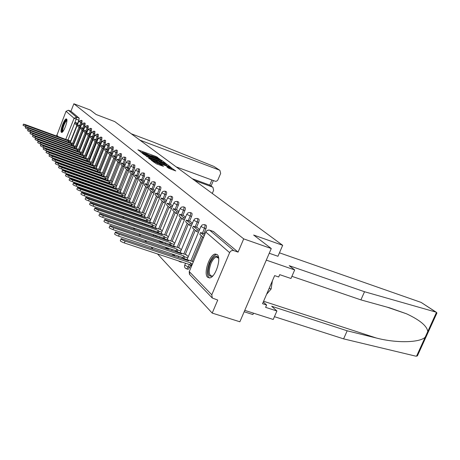 <?xml version="1.0" encoding="UTF-8"?>
<svg xmlns="http://www.w3.org/2000/svg" width="460" height="460" viewBox="0 0 460 460"><rect width="100%" height="100%" fill="white"/><g stroke="black" fill="none" stroke-linecap="round" stroke-linejoin="round"><path stroke-width="0.69" d="M160.304 159.528L156.262 156.601L137.902 149.816L141.858 152.668L142.358 152.812L141.939 152.254L145.694 153.473L151.121 156.112L151.61 156.256L151.167 155.687L154.865 156.889L160.304 159.528M187.674 269.18L188.151 269.336L189.733 267.404L188.295 266.932L186.714 268.864L186.294 268.755M180.791 262.108L181.723 261.976M174.196 255.329L175.225 255.047M66.585 119.037L66.343 118.927C64.4 118.387 59.673 131.083 61.358 132.296L61.629 132.422C63.578 132.951 68.327 120.117 66.585 119.037M217.2 254.575L215.199 254.029C209.472 254.558 203.228 273.683 207.621 277.294L209.863 277.897C215.642 277.11 221.708 257.778 217.2 254.575M168.498 168.182L175.766 170.942L170.447 167.262L151.317 160.241L156.417 163.846L163.484 166.33L161.834 165.065L153.72 161.402L167.779 166.451L171.413 168.331L166.819 166.836L168.498 168.182M73.876 103.776L90.304 110.043L96.117 114.5L114.689 121.566L282.676 245.318L253.632 235.037L271.268 248.538L243.702 238.872L73.876 103.776L70.938 111.222L68.362 110.251L76.509 117.162L76.188 119.232L67.994 139.978M164.841 163.047L165.519 163.179L161.811 160.396L160.511 159.798L141.921 152.939L146.728 156.325L164.841 163.047M166.715 164.082L170.562 167.032L151.495 160.023L148.591 158.125L156.751 161.092L157.452 161.224L156.406 160.425L146.452 156.475L165.399 163.467L166.715 164.082L166.278 165.146L167.21 165.847M271.268 248.538L239.873 321.776L212.204 313.093L157.515 253.954M73.157 162.725L73.439 163.036M76.544 166.393L76.877 166.75M80.046 170.177L80.431 170.597M83.668 174.093L84.105 174.57M87.412 178.141L87.906 178.681M91.281 182.327L91.845 182.936M95.295 186.668L95.921 187.346M99.452 191.159L100.148 191.918M103.759 195.822L104.535 196.656M108.226 200.652L109.083 201.578M112.867 205.672L113.81 206.689M117.691 210.887L118.726 212.008M122.699 216.303L123.838 217.534M127.914 221.944L129.162 223.29M133.348 227.821L134.705 229.287M139.006 233.939L140.49 235.543M144.911 240.321L146.527 242.069M151.076 246.986L152.835 248.889M244.162 311.759L252.902 314.548L253.494 313.162M243.702 238.872L238.079 252.114L233.726 250.619C231.938 250.211 230.575 250.89 229.632 252.643L211.79 294.803L212.302 298.022L217.735 300.064L212.204 313.093M70.938 111.222L79.183 118.168L78.867 120.238L77.648 123.32M76.906 125.206L70.673 140.955M56.597 136.051L66.027 111.303L68.362 110.251M80.207 127.972L79.471 127.696L79.931 126.534L78.212 125.022L80.96 126.063M87.262 131.566L84.364 130.427L86.963 132.319M89.769 136.413L88.97 136.114L89.453 134.901L87.578 133.25L90.557 134.435M89.855 159.453L89.522 159.401M100.228 145.636L99.348 145.308L99.854 144.043L97.802 142.238L101.045 143.589M93.328 162.88L92.949 162.782M103.931 148.902L103.023 148.568L103.534 147.28L101.418 145.417L104.759 146.832M96.916 166.416L96.479 166.267M108.169 149.805L108.594 150.178M100.613 170.068L100.119 169.867M111.699 155.756L110.733 155.399L111.262 154.071L109.008 152.087L112.556 153.634M104.431 173.834L103.879 173.581M115.776 159.35L114.776 158.982L115.316 157.636L112.987 155.589L116.644 157.199M108.382 177.727L107.761 177.41M120.871 160.891L120.244 160.35M112.459 181.752L111.768 181.372M124.355 166.911L123.28 166.52L123.843 165.129L121.354 162.938L125.246 164.703M116.673 185.909L115.909 185.46M128.863 170.884L127.753 170.482L128.323 169.067L125.747 166.802L129.772 168.653M121.037 190.216L120.192 189.692M134.452 172.742L133.584 171.994M125.551 194.672L124.626 194.074M138.351 176.14L139.311 176.973M130.232 199.289L129.22 198.605M144.342 181.367L143.284 180.446L139.892 179.233L142.755 181.752L144.003 182.2M135.085 204.073L133.975 203.303M148.597 188.272L147.303 187.812L147.924 186.294L144.952 183.678L148.419 184.926L149.558 185.92M140.116 209.035L138.903 208.173M153.709 189.543L154.98 190.653M145.337 214.187L144.014 213.227M159.223 194.35L160.609 195.563M150.759 219.541L149.322 218.465M164.945 199.347L166.462 200.669M156.4 225.101L154.836 223.916M172.552 205.982L170.896 204.55M162.265 230.891L160.569 229.574M178.894 211.514L177.094 209.944L173.339 208.627L176.951 211.801L178.543 212.365M168.377 236.917L166.531 235.468M183.54 215.573L185.501 217.281M174.737 243.196L172.742 241.603M190.262 221.438L192.389 223.295M181.378 249.74L179.21 247.992M197.271 227.556L199.588 229.574M188.301 256.577L185.961 254.656M193.395 261.596L193.005 261.613M204.711 224.698L205.741 225.055C206.62 225.308 206.684 226.533 205.925 228.729L203.849 233.697M202.555 236.779L192.257 261.366M190.601 265.328L189.733 267.404M197.403 218.523L198.444 218.885C199.278 219.138 199.324 220.334 198.588 222.462L196.558 227.315M195.299 230.345L185.248 254.42M183.626 258.307L183.321 259.043M190.405 212.606L191.452 212.974C192.24 213.233 192.274 214.394 191.555 216.459L189.577 221.208M188.341 224.181L178.532 247.762M176.945 251.58L176.697 252.178M183.695 206.937L184.748 207.31C185.495 207.564 185.518 208.696 184.816 210.703L182.884 215.355M181.677 218.27L172.092 241.379M170.533 245.128L170.338 245.6M177.261 201.497L178.313 201.871C179.02 202.124 179.032 203.228 178.348 205.183L176.462 209.731M175.277 212.6L165.905 235.255M164.398 238.907L164.237 239.292M171.074 196.27L172.132 196.65C172.799 196.903 172.805 197.978 172.138 199.876L170.298 204.338M169.13 207.155L159.971 229.373M158.51 232.909L158.378 233.237M165.134 191.251L166.186 191.624C166.825 191.877 166.819 192.93 166.163 194.781L164.369 199.151M163.225 201.923L154.261 223.715M159.419 186.421L160.471 186.794C161.075 187.047 161.058 188.077 160.425 189.876L158.665 194.16M157.544 196.886L148.77 218.276M153.916 181.769L154.962 182.148C155.543 182.396 155.52 183.396 154.893 185.156L153.174 189.359M152.076 192.044L143.48 213.037M148.614 177.29L149.661 177.669L149.569 180.613L147.89 184.736M146.809 187.375L138.391 207.995M143.508 172.971L144.543 173.351L144.44 176.232L142.79 180.274M141.732 182.873L133.48 203.13M138.581 168.808L139.61 169.182L139.489 172L137.873 175.979M136.833 178.532L128.743 198.438M133.826 164.789L134.849 165.163L134.711 167.923L133.124 171.827M132.106 174.34L124.165 193.913M129.231 160.908L130.243 161.282L130.094 163.984L128.541 167.82M127.541 170.298L119.749 189.537M124.792 157.159L125.798 157.527L125.637 160.172L124.114 163.944M123.125 166.388L115.483 185.311M120.497 153.531L121.498 153.899L121.325 156.492L119.83 160.201M118.858 162.604L111.354 181.223M116.345 150.017L117.334 150.386L117.156 152.933L115.684 156.578M114.73 158.947L107.358 177.267M105.518 181.832L104.299 181.717M112.326 146.625L113.309 146.987L113.114 149.483L111.676 153.071M109.008 152.087L108.479 153.404L110.733 155.399L103.488 173.437M101.706 177.876L100.521 177.732M108.433 143.33L109.405 143.692L109.204 146.142L107.789 149.672M106.875 151.949L99.745 169.734M98.014 174.041L96.859 173.874M104.656 140.145L105.622 140.501L105.415 142.91L104.023 146.378M103.132 148.609L96.117 166.14M100.999 137.057L101.959 137.408L101.74 139.771L100.378 143.192M99.504 145.366L92.598 162.656M97.451 134.055L98.4 134.412L98.181 136.729L96.836 140.093M95.985 142.226L89.182 159.275M94.012 131.146L94.95 131.497L94.72 133.779L93.403 137.091M92.569 139.179L85.87 155.998M90.672 128.323L91.597 128.673L91.367 130.91L90.068 134.176M89.257 136.218L82.65 152.812M87.423 125.58L88.343 125.925L88.107 128.127L86.831 131.347M86.031 133.348L79.528 149.718M84.272 122.918L85.18 123.257L84.939 125.425L83.68 128.599M82.903 130.554L76.492 146.717M81.201 120.324L82.104 120.664L81.863 122.797L80.621 125.925M79.862 127.84L73.543 143.796M282.676 245.318L277.949 256.295M77.941 123.429L75.262 122.429L77.648 124.165M167.865 248.825L168.975 248.394M161.793 242.587L162.961 242.017M156.423 236.641L157.165 235.894M151.006 230.724L151.587 230.011M145.739 225.026L146.217 224.359M140.633 219.535L141.036 218.914M135.7 214.245L136.039 213.676M130.927 209.15L131.221 208.627M126.316 204.24L126.569 203.763M121.854 199.496L122.072 199.065M117.541 194.925L117.725 194.534M113.361 190.509L113.522 190.158M109.319 186.237L109.457 185.926M238.079 252.114L213.411 231.495M151.093 155.865L149.828 155.394M141.864 152.433L140.576 151.955M162.219 162.075L161.023 161.242M160.77 160.137L143.646 153.726L148.241 156.038L159.039 160.045L161.247 160.695L160.77 160.137M164.421 163.933L166.278 164.473L162.714 162.644L157.809 160.879L160.201 162.368L164.421 163.933L164.105 164.697M157.791 160.925L157.377 162.018L157.814 160.948M157.843 162.374L157.377 162.018M172.373 169.746L171.189 168.872M67.338 139.978L25.214 124.568L23.483 124.114L25.881 125.35L25.432 126.511L23.034 125.275L23.46 124.183M68.672 142.266L69.029 141.369L68.638 140.978L68.195 142.094M26.588 126.931L25.432 126.511M77.199 125.315L74.813 123.567L75.262 122.429M76.481 125.045L76.935 123.901M68.638 140.978L25.881 125.35M69.029 141.369L70.616 141.95M67.419 139.765L70.966 141.065M176.203 166.882L215.573 181.349L216.683 181.09L217.793 180.13L220.668 173.408L219.88 170.344L214.222 166.635M213.658 166.324L153.629 142.232L131.244 133.768M212.29 193.47L213.624 190.279L212.911 187.295L209.766 185.138L212.911 187.295M194.643 180.469L212.342 186.99M139.857 140.11L219.397 170.091M192.177 178.652L209.766 185.138L211.853 180.124M436.08 314.858L436.942 312.972L435.867 312.081L364.527 291.732L289.214 265.684L294.688 269.922L290.979 278.49L279.703 274.654L278.697 276.989L274.637 275.615L262.539 303.703L266.604 305.02L265.604 307.337L276.903 310.994L271.676 306.256L347.179 330.803L343.597 338.865L415.805 356.166L417.398 355.891L418.629 353.194M347.179 330.803L376.28 337.997C396.393 343.338 419.888 342.717 425.207 337.163L427.754 331.568C427.104 326.065 420.032 320.143 406.548 313.806L389.787 307.889L360.904 299.885L291.916 276.328M276.903 310.994L273.228 319.464L244.76 310.373L266.3 260.136L294.688 269.922M343.597 338.865L274.436 316.675M279.45 252.816L421.13 302.416L436.339 312.288M364.527 291.732L360.904 299.885M269.244 253.264L277.961 256.272M266.604 305.02L263.281 301.984M62.669 131.761C61.749 131.255 62.019 128.944 63.491 124.832C64.929 121.428 66.067 119.882 66.913 120.186M66.907 120.675C66.079 120.917 65.107 122.383 63.997 125.068C62.796 128.34 62.456 130.445 62.98 131.387M66.746 119.261C65.722 119.801 64.578 121.607 63.325 124.677C61.933 128.421 61.473 130.979 61.945 132.353M218.672 258.313L216.418 257.008C214.452 257.56 212.629 259.722 210.956 263.494C208.317 271.331 208.719 275.54 212.158 276.115L212.865 275.851C207.845 277.466 206.896 273.188 210.013 263.022C213.653 255.835 216.539 254.259 218.667 258.301M216.286 254.483C213.842 255.162 211.577 257.847 209.501 262.539C206.695 270.198 206.62 275.344 209.265 277.978M266.587 294.302L271.112 288.995L272.383 280.847M269.157 288.345L271.112 288.995M70.167 142.813L27.502 127.236L25.754 126.782L28.186 128.041L27.726 129.22L25.3 127.955L25.726 126.851M71.541 145.17L71.904 144.244L71.507 143.842L71.047 144.992M29.325 129.8L27.726 129.22M79.931 126.534L80.667 126.81M79.471 127.696L77.757 126.178L78.212 125.022M71.507 143.842L28.186 128.041M71.904 144.244L73.525 144.837M70.254 142.594L73.887 143.922M73.077 145.728L29.854 129.984L28.089 129.524L30.561 130.807L30.096 132.003L27.623 130.715L28.06 129.599M74.491 148.155L74.865 147.2L74.451 146.786L73.991 147.959L30.096 132.003M83.3 130.703L82.547 130.421L83.013 129.243L81.248 127.69L83.996 128.714M83.013 129.243L83.772 129.524M82.547 130.421L80.782 128.857L81.248 127.69M74.451 146.786L30.561 130.807M74.865 147.2L76.521 147.804M73.169 145.504L76.895 146.861M76.073 148.73L32.275 132.808L30.492 132.348L32.999 133.659L32.528 134.866L30.021 133.555L30.463 132.428M77.521 151.225L77.912 150.242L77.487 149.816L77.015 151.006L32.528 134.866M86.491 133.515L83.892 131.618L84.364 130.427M85.709 133.227L86.187 132.031M77.487 149.816L32.999 133.659M77.912 150.242L79.597 150.857M76.165 148.499L79.982 149.885M79.154 151.817L34.77 135.717L32.971 135.257L35.518 136.591L35.035 137.822L32.493 136.482L32.936 135.338M80.644 154.387L81.052 153.375L80.609 152.939L80.132 154.146L35.035 137.822M89.453 134.901L90.252 135.2M88.97 136.114L87.101 134.458L87.578 133.25M80.609 152.939L35.518 136.591M81.052 153.375L82.771 154.002M79.246 151.576L83.168 153.002M82.328 154.997L37.335 138.713L35.523 138.253L38.111 139.616L37.622 140.863L35.035 139.495L35.489 138.339M83.864 157.648L84.278 156.601L83.829 156.153L83.34 157.372L37.622 140.863M93.15 139.391L92.322 139.087L92.816 137.856L90.884 136.16L93.748 137.218M92.816 137.856L93.639 138.161M92.322 139.087L90.396 137.379L90.884 136.16M83.829 156.153L38.111 139.616M84.278 156.601L86.037 157.239M82.426 154.75L86.451 156.204M85.594 158.274L39.986 141.806L38.151 141.341L40.779 142.732L40.285 144.003L37.657 142.606L38.117 141.433M87.176 161.006L87.607 159.925L87.141 159.459L86.647 160.701L40.285 144.003M96.634 142.468L95.784 142.151L96.278 140.904L94.288 139.15L97.192 140.225M96.278 140.904L97.135 141.214M95.784 142.151L93.794 140.392L94.288 139.15M87.141 159.459L40.779 142.732M87.607 159.925L89.407 160.574M85.698 158.016L89.832 159.511M88.964 161.65L42.717 144.992L40.865 144.526L43.539 145.946L43.033 147.234L40.359 145.809L40.825 144.624M90.591 164.467L91.04 163.352L90.557 162.874L90.056 164.134L43.033 147.234M99.854 144.043L100.734 144.365M99.348 145.308L97.301 143.497L97.802 142.238M90.557 162.874L43.539 145.946M91.04 163.352L92.88 164.013M98.313 138.259L89.079 161.385L93.317 162.915M101.93 141.369L92.431 165.129L92.546 164.852L93.035 165.341L45.534 148.275L43.665 147.809L46.379 149.264L45.868 150.575L43.154 149.115L43.619 147.919M94.116 168.038L94.576 166.882L94.081 166.393L93.57 167.67L45.868 150.575M103.534 147.28L104.443 147.614M103.023 148.568L100.912 146.694L101.418 145.417M94.081 166.393L46.379 149.264M94.576 166.882L96.456 167.561M92.546 164.852L96.91 166.422M96.019 168.716L96.129 168.435L96.634 168.941L48.438 151.673L46.552 151.202L49.318 152.691L48.794 154.019L46.034 152.53L46.506 151.317M97.75 171.718L98.227 170.528L97.715 170.022L97.198 171.321L48.794 154.019M97.514 171.637L97.198 171.321M107.755 152.271L106.812 151.927L107.341 150.621L105.156 148.701L108.18 149.816M107.341 150.621L108.278 150.966M106.812 151.927L104.638 150L105.156 148.701M97.715 170.022L49.318 152.691M98.227 170.528L100.153 171.218M96.129 168.435L100.573 170.027M99.716 172.425L99.831 172.132L100.349 172.649L51.445 155.175L49.536 154.709L52.348 156.227L51.819 157.579L49.007 156.049L49.49 154.824M101.499 175.524L101.993 174.294L101.47 173.765L100.941 175.087L51.819 157.579M101.309 175.455L100.941 175.087M111.262 154.071L112.234 154.428M101.47 173.765L52.348 156.227M101.993 174.294L103.966 174.995M99.831 172.132L104.34 173.742M103.529 176.249L103.655 175.95L104.19 176.485L52.624 158.326C52.48 158.579 53.429 159.097 55.482 159.885L54.941 161.259C52.889 160.471 51.94 159.948 52.083 159.695L52.572 158.453M105.374 179.458L105.886 178.181L105.346 177.635L104.805 178.974L54.941 161.259M105.231 179.406L104.805 178.974M115.316 157.636L116.322 158.004M114.776 158.982L112.453 156.923L112.987 155.589M105.346 177.635L55.482 159.885M105.886 178.181L107.91 178.9M103.655 175.95L108.226 177.577M107.473 180.199L107.6 179.889L108.152 180.441L55.809 162.07C55.654 162.328 56.626 162.863 58.725 163.668L58.173 165.059C56.074 164.255 55.102 163.72 55.263 163.461L55.758 162.208M109.376 183.517L109.911 182.195L109.348 181.637L108.801 182.994L58.173 165.059M109.284 183.488L108.801 182.994M119.997 163.064L118.956 162.69L119.508 161.316L117.099 159.2L120.261 160.356M119.508 161.316L120.549 161.696M118.956 162.69L116.552 160.557L117.099 159.2M109.348 181.637L58.725 163.668M109.911 182.195L111.981 182.93M107.6 179.889L112.246 181.539M111.55 184.287L111.682 183.965L112.251 184.535L59.11 165.939C58.937 166.209 59.926 166.756 62.077 167.578L61.514 168.992C59.363 168.17 58.38 167.624 58.552 167.354L59.052 166.089M113.516 187.72L114.068 186.352L113.488 185.771L112.93 187.151L61.514 168.992M113.482 187.709L112.93 187.151M123.843 165.129L124.919 165.519M123.28 166.52L120.796 164.318L121.354 162.938M113.488 185.771L62.077 167.578M114.068 186.352L116.19 187.099M111.682 183.965L116.391 185.633M115.765 188.514L115.903 188.18L116.495 188.772L62.531 169.947C62.341 170.223 63.342 170.786 65.544 171.626L64.975 173.069C62.773 172.224 61.766 171.666 61.962 171.384L62.468 170.108M130.778 166.169L119.974 192.832L117.8 192.056L118.375 190.647L117.771 190.049L117.202 191.452L64.975 173.069M117.8 192.056L117.202 191.452M128.323 169.067L129.438 169.47M127.753 170.482L125.183 168.205L125.747 166.802M117.771 190.049L65.544 171.626M118.375 190.647L120.549 191.417M115.903 188.18L120.687 189.871M120.129 192.884L120.267 192.539L120.882 193.154L66.067 174.098C65.861 174.386 66.884 174.961 69.138 175.823L68.557 177.29C66.303 176.427 65.28 175.846 65.487 175.559L66.004 174.265M124.482 197.311L122.245 196.529L122.826 195.097L122.205 194.471L121.624 195.902L68.557 177.29M122.245 196.529L121.624 195.902M133.538 175.001L132.382 174.587L132.963 173.144L130.295 170.798L133.607 172M132.963 173.144L134.119 173.564M132.382 174.587L129.72 172.23L130.295 170.798M122.205 194.471L69.138 175.823M122.826 195.097L125.062 195.88M120.267 192.539L125.126 194.246M124.643 197.415L124.786 197.052L125.425 197.691L69.736 178.399C69.512 178.693 70.552 179.285 72.864 180.17L72.272 181.66C69.96 180.774 68.919 180.188 69.144 179.889L69.667 178.583M129.145 201.963L126.851 201.158L127.443 199.703L126.793 199.059L126.207 200.514L72.272 181.66M126.851 201.158L126.207 200.514M138.374 179.268L137.178 178.836L137.77 177.37L135.01 174.944L138.368 176.157M137.77 177.37L138.972 177.802M137.178 178.836L134.418 176.393L135.01 174.944M126.793 199.059L72.864 180.17M127.443 199.703L129.737 200.508M124.786 197.052L129.726 198.783M129.323 202.107L129.473 201.733L130.134 202.388L73.543 182.861C73.295 183.166 74.359 183.77 76.728 184.678L76.124 186.196C73.749 185.288 72.691 184.684 72.939 184.374L73.468 183.057M133.981 206.781L131.618 205.959L132.221 204.476L131.554 203.809L130.951 205.286L76.124 186.196M131.618 205.959L130.951 205.286M143.393 183.689L142.146 183.241L139.288 180.711L139.892 179.233M142.146 183.241L142.755 181.752M131.554 203.809L76.728 184.678M132.221 204.476L134.584 205.298M129.473 201.733L134.487 203.487M134.171 206.971L134.332 206.58L135.016 207.264L77.493 187.49C77.222 187.801 78.303 188.427 80.741 189.359L80.126 190.906C77.688 189.974 76.601 189.347 76.877 189.031L77.412 187.697M138.995 211.784L136.562 210.939L137.184 209.432L136.488 208.736L135.873 210.243L80.126 190.906M136.562 210.939L135.873 210.243M147.924 186.294L149.218 186.754M147.303 187.812L144.337 185.184L144.952 183.678M136.488 208.736L80.741 189.359M137.184 209.432L139.61 210.272M134.332 206.58L139.426 208.357M139.202 212.02L139.368 211.611L140.076 212.319L81.593 192.297C81.299 192.619 82.403 193.263 84.904 194.223L84.278 195.793C81.771 194.839 80.667 194.195 80.966 193.867L81.506 192.521M144.198 216.97L141.697 216.108L142.33 214.567L141.605 213.848L140.978 215.383L84.278 195.793M141.697 216.108L140.978 215.383M154.002 193.033L152.657 192.556L153.289 191.009L150.202 188.295L153.726 189.56M153.289 191.009L154.635 191.486M152.657 192.556L149.58 189.825L150.202 188.295M141.605 213.848L84.904 194.223M142.33 214.567L144.825 215.435M139.368 211.611L144.549 213.411M144.428 217.258L144.601 216.838L145.337 217.574L85.859 197.294C85.531 197.627 86.658 198.289 89.234 199.272L88.596 200.876C86.014 199.893 84.893 199.232 85.221 198.892L85.761 197.535M149.603 222.358L147.033 221.473L147.671 219.909L146.924 219.161L146.286 220.719L88.596 200.876M147.033 221.473L146.286 220.719M159.614 197.978L158.217 197.478L158.861 195.902L155.658 193.091L159.24 194.367M158.861 195.902L160.264 196.403M158.217 197.478L155.014 194.649L155.658 193.091M146.924 219.161L89.234 199.272M147.671 219.909L150.248 220.794M144.601 216.838L149.868 218.655M149.851 222.703L150.035 222.261L150.799 223.025L90.298 202.486C89.941 202.831 91.086 203.51 93.742 204.527L93.081 206.166C90.43 205.148 89.286 204.464 89.642 204.119L90.195 202.745M155.227 227.959L152.57 227.05L153.226 225.452L152.45 224.675L151.794 226.268L93.081 206.166M152.57 227.05L151.794 226.268M165.451 203.119L163.99 202.601L164.651 200.997L161.322 198.064L164.967 199.364M164.651 200.997L166.112 201.514M163.99 202.601L160.666 199.657L161.322 198.064M152.45 224.675L93.742 204.527M153.226 225.452L155.882 226.366M150.035 222.261L155.388 224.106M155.492 228.361L155.681 227.901L156.475 228.7L94.915 207.897C94.524 208.253 95.697 208.949 98.428 210.001L97.756 211.669C95.024 210.623 93.851 209.915 94.248 209.559L94.8 208.173M161.075 233.783L158.338 232.852L159.005 231.225L158.194 230.414L157.527 232.035L97.756 211.669M158.338 232.852L157.527 232.035M171.528 208.466L169.999 207.926L170.677 206.293L167.21 203.245L170.919 204.556M170.677 206.293L172.201 206.827M169.999 207.926L166.543 204.861L167.21 203.245M158.194 230.414L98.428 210.001M159.005 231.225L161.742 232.156M155.681 227.901L161.132 229.77M161.362 234.249L161.558 233.772L162.386 234.6L99.728 213.526C99.302 213.894 100.493 214.619 103.316 215.7L102.626 217.402C99.808 216.321 98.612 215.596 99.044 215.222L99.607 213.831M167.164 239.844L164.335 238.889L165.019 237.228L164.174 236.388L163.495 238.038L102.626 217.402M164.335 238.889L163.495 238.038M177.847 214.032L176.261 213.469L172.655 210.277L173.339 208.627M176.261 213.469L176.951 211.801M164.174 236.388L103.316 215.7M165.019 237.228L167.848 238.188M161.558 233.772L167.106 235.664M167.474 240.384L167.681 239.884L168.544 240.747L104.748 219.397C104.276 219.776 105.501 220.524 108.41 221.639L107.703 223.376C104.794 222.266 103.575 221.513 104.046 221.128L104.615 219.73M173.506 246.163L170.585 245.18L171.287 243.484L170.407 242.61L169.705 244.294L107.703 223.376M170.585 245.18L169.705 244.294M184.443 219.828L182.775 219.248L183.482 217.545L179.722 214.239L183.563 215.59M183.482 217.545L185.144 218.132M182.775 219.248L179.026 215.924L179.722 214.239M170.407 242.61L108.41 221.639M171.287 243.484L174.208 244.473M167.681 239.884L173.322 241.799M173.84 246.778L174.058 246.255L174.955 247.152L109.986 225.526C109.474 225.917 110.716 226.694 113.723 227.844L113.005 229.615C109.998 228.465 108.755 227.689 109.273 227.292L109.842 225.883M180.124 252.747L177.1 251.735L177.819 250.01L176.899 249.096L176.186 250.815L113.005 229.615M177.1 251.735L176.186 250.815M191.314 225.877L189.572 225.273L190.296 223.531L186.375 220.087L190.285 221.455M190.296 223.531L192.038 224.141M189.572 225.273L185.662 221.806L186.375 220.087M176.899 249.096L113.723 227.844M177.819 250.01L180.843 251.028M174.058 246.255L179.808 248.193M180.481 253.443L180.711 252.896L181.648 253.834L115.46 231.926C114.896 232.329 116.167 233.134 119.278 234.324L118.542 236.135C115.431 234.945 114.16 234.14 114.73 233.726L115.305 232.311M187.03 259.624L183.902 258.577L184.632 256.818L183.678 255.863L182.948 257.617L118.542 236.135M183.902 258.577L182.948 257.617M198.496 232.191L196.667 231.558L197.409 229.787L193.315 226.188L197.294 227.573M197.409 229.787L199.232 230.42M196.667 231.558L192.585 227.936L193.315 226.188M183.678 255.863L119.278 234.324M184.632 256.818L187.766 257.864M180.711 252.896L186.564 254.863M187.415 260.406L187.657 259.831L188.634 260.814L121.187 238.613C120.566 239.033 121.865 239.861 125.085 241.103L124.326 242.949C121.112 241.713 119.813 240.885 120.439 240.453L121.014 239.033M191.584 265.92L191.004 265.73L191.757 263.931L190.756 262.93L190.003 264.724L124.326 242.949M191.004 265.73L190.003 264.724M204.211 235.767L200.56 232.553L204.614 233.962M203.458 237.573L199.812 234.347L200.56 232.553M190.756 262.93L125.085 241.103M191.757 263.931L192.337 264.12M187.657 259.831L193.338 261.728M229.632 252.643L205.81 232.064L189.255 271.59L211.79 294.803M78.867 120.238L74.089 118.266L66.027 111.303M65.745 139.397L74.089 118.266L76.509 117.162L79.183 118.168M56.683 135.05L58.242 136.649M205.925 228.729L204.487 228.229L202.411 233.197M201.359 235.715L190.82 260.889M189.313 264.494L188.295 266.932L184.776 265.144L185.518 263.235M198.588 222.462L197.173 221.967L195.149 226.826M194.12 229.298L183.839 253.949M182.384 257.433L181.907 258.572M191.555 216.459L190.17 215.97L188.197 220.725M187.185 223.152L177.146 247.296M175.743 250.665L175.312 251.712M184.816 210.703L183.454 210.22L181.527 214.872M180.538 217.264L170.729 240.919M169.378 244.185L168.981 245.14M178.348 205.183L177.014 204.706L175.128 209.26M174.156 211.611L164.571 234.801M163.265 237.964L162.903 238.838M172.138 199.876L170.821 199.41L168.981 203.872M168.032 206.178L158.654 228.925M157.389 231.989L157.061 232.789M166.163 194.781L164.875 194.321L163.076 198.691M162.144 200.962L152.967 223.272M151.742 226.251L151.443 226.975M160.425 189.876L159.154 189.422L157.395 193.712M156.48 195.943L147.499 217.839M146.309 220.742L146.044 221.392M154.893 185.156L153.646 184.707L151.927 188.916M151.03 191.113L142.232 212.606M141.065 215.47L140.835 216.022M149.569 180.613L148.344 180.17L146.659 184.293M145.774 186.455L137.16 207.569M136.01 210.381L135.821 210.847M144.44 176.232L143.232 175.789L141.582 179.843M140.714 181.97L132.267 202.71M131.14 205.482L130.985 205.861M139.489 172L138.299 171.568L136.683 175.547M135.832 177.646L127.552 198.024M126.442 200.75L126.316 201.06M134.711 167.923L133.538 167.498L131.957 171.402M131.117 173.466L122.998 193.499M130.094 163.984L128.944 163.559L127.391 167.4M126.569 169.435L118.599 189.129M125.637 160.172L124.499 159.758L122.975 163.53M122.17 165.537L114.344 184.908M121.325 156.492L120.204 156.084L118.709 159.792M117.915 161.765L110.233 180.826M117.156 152.933L116.052 152.524L114.586 156.17M113.798 158.119L106.254 176.876M104.414 181.441L103.368 181.073M113.114 149.483L112.027 149.08L110.59 152.668M109.819 154.589L102.402 173.052M100.619 177.491L98.9 176.876M109.204 146.142L108.134 145.745L106.72 149.276M105.961 151.173L98.676 169.349M96.945 173.661L94.84 172.914M105.415 142.91L104.362 142.519L102.971 145.992M102.223 147.861L95.059 165.761M101.74 139.771L100.7 139.386L99.337 142.807M98.601 144.647L91.551 162.276M98.181 136.729L97.152 136.35L95.806 139.713M95.082 141.53L88.153 158.901M94.72 133.779L93.708 133.4L92.385 136.718M91.672 138.512L84.853 155.63M91.367 130.91L90.367 130.536L89.067 133.808M88.36 135.573L81.65 152.45M88.107 128.127L87.118 127.759L85.842 130.979M85.146 132.727L78.539 149.362M84.939 125.425L83.967 125.062L82.708 128.231M82.024 129.956L75.52 146.36M81.863 122.797L80.897 122.435L79.66 125.563M78.988 127.265L72.582 143.445M81.144 120.301L80.897 122.435L78.763 121.446L81.144 120.301M84.209 122.895L83.967 125.062L81.799 124.056L84.209 122.895M87.36 125.557L87.118 127.759L84.916 126.736L87.36 125.557M90.597 128.3L90.367 130.536L88.124 129.501L90.597 128.3M93.938 131.123L93.708 133.4L91.431 132.342L93.938 131.123M97.376 134.027L97.152 136.35L94.84 135.269L97.376 134.027M100.918 137.023L100.7 139.386L98.348 138.287L100.918 137.023M104.57 140.11L104.362 142.519L101.965 141.398L104.57 140.11M108.336 143.296L108.134 145.745L105.696 144.607L108.336 143.296M112.223 146.585L112.027 149.08L109.549 147.919L112.223 146.585M116.236 149.977L116.052 152.524L113.528 151.34L116.236 149.977M120.382 153.485L120.204 156.084L117.633 154.87L120.382 153.485M108.336 185.53L108.198 185.84M124.666 157.113L124.499 159.758L121.877 158.522L123.044 157.216L124.666 157.113M112.384 189.756L112.228 190.106M129.093 160.856L128.944 163.559L126.27 162.299L127.454 160.971L129.093 160.856M116.57 194.131L116.386 194.522M133.682 164.737L133.538 167.498L130.812 166.209L132.014 164.858L133.682 164.737M120.899 198.657L120.681 199.088M138.425 168.751L138.299 171.568L135.522 170.252L136.741 168.877L138.425 168.751M125.379 203.349L125.126 203.826M143.342 172.914L143.232 175.789L140.392 174.443L141.634 173.046L143.342 172.914M130.013 208.208L129.72 208.731M148.436 177.227L148.344 180.17L145.446 178.79L146.711 177.364L148.436 177.227M134.814 213.25L134.47 213.82M153.72 181.7C154.295 181.947 154.273 182.948 153.646 184.707L150.69 183.298L151.742 181.97L153.72 181.7M139.788 218.488L139.386 219.104M159.206 186.34C159.81 186.593 159.792 187.617 159.154 189.422L156.13 187.979L157.441 186.501L159.206 186.34M144.946 223.922L144.469 224.589M164.904 191.164C165.537 191.417 165.525 192.47 164.875 194.321L161.788 192.843L162.88 191.463L164.904 191.164M150.299 229.574L149.718 230.287M170.821 196.178C171.494 196.431 171.494 197.507 170.821 199.41L167.664 197.898L168.78 196.489L170.821 196.178M155.854 235.451L155.112 236.198M176.985 201.394C177.686 201.652 177.698 202.756 177.014 204.706L173.776 203.153L174.915 201.721L176.985 201.394M161.621 241.569L160.488 242.161M183.396 206.827C184.138 207.08 184.155 208.213 183.454 210.22L180.147 208.627L181.309 207.167L183.396 206.827M167.618 247.94L166.543 248.406M190.072 212.486C190.86 212.744 190.888 213.906 190.17 215.97L186.783 214.337L187.967 212.842L190.072 212.486M173.845 254.581L172.851 254.903M197.041 218.391C197.869 218.644 197.915 219.834 197.173 221.967L193.7 220.288L194.913 218.764L197.041 218.391M180.308 261.51L179.429 261.683M204.309 224.555C205.189 224.802 205.252 226.027 204.487 228.229L200.928 226.498L202.164 224.946L204.309 224.555M88.05 165.864L87.394 165.629M92.316 169.78L91.045 169.119M213.768 231.621L209.651 230.184L233.726 250.619M209.242 230.063L209.651 230.184C207.966 229.793 206.684 230.414 205.81 232.064L207.08 230.477L209.242 230.063M212.302 298.022L189.756 274.626L189.255 271.59L205.775 232.035M138.489 150.328L138.609 150.023M155.969 157.326L156.262 156.601M157.257 157.878L157.538 157.188M142.508 153.456L142.635 153.145M161.38 161.443L161.811 160.396M143.474 154.209L143.652 153.772M143.899 154.537L144.078 154.106M147.942 156.774L148.241 156.038M158.734 160.781L159.039 160.045M149.184 158.648L149.316 158.332M156.44 161.857L156.751 161.092M158.516 162.621L158.873 161.753M159.885 163.133L160.201 162.368M167.4 167.342L167.52 167.037M169.228 168.561L169.544 167.791M157.027 164.07L157.349 163.277M160.149 165.226L160.477 164.433M161.552 165.744L161.834 165.065M151.909 160.764L152.036 160.448M171.344 168.969L171.793 167.888M416.536 356.212L425.207 337.163M427.754 331.568L436.482 312.386M435.867 312.081L421.13 302.416M263.597 301.248L376.28 337.997M70.346 142.629L78.735 121.423M83.133 161.707L81.627 161.103M162.121 242.696L160.781 242.247L158.97 240.672M168.222 248.946L166.865 248.492L165.088 247.089M174.587 255.461L171.488 253.799M181.223 262.252L178.215 260.814M188.151 269.336L186.714 268.864C184.868 268.295 184.201 267.036 184.724 265.092M73.249 145.532L81.771 124.027M76.234 148.523L84.887 126.713M78.252 157.677L78.539 157.895M79.304 151.599L88.096 129.473M82.466 154.767L91.402 132.313M85.727 158.027L94.806 135.24M95.996 168.711L105.662 144.578M99.676 172.408L109.514 147.884M101.775 180.51L101.723 180.809M103.471 176.226L113.488 151.305M105.656 184.586L105.61 184.931M107.393 180.17L117.593 154.836M109.67 188.801L109.635 189.198M110.48 186.651L110.607 186.334M111.446 184.253L121.842 158.487M113.821 193.165L113.804 193.614M114.632 190.952L114.776 190.601M115.638 188.468L126.23 162.265M118.116 197.685L118.128 198.197M118.933 195.414L119.094 195.017M122.573 202.371L122.619 202.952M123.378 200.031L123.556 199.588M124.465 197.351L135.481 170.217M127.19 207.23L127.282 207.886M127.983 204.821L128.185 204.326M129.116 202.032L140.352 174.409M131.98 212.273L132.135 213.014M132.756 209.783L132.974 209.237M133.935 206.891L145.406 178.75M136.959 217.511L137.201 218.356M137.701 214.935L137.948 214.337M138.931 211.928L150.65 183.258M142.129 222.956L142.496 223.916M142.836 220.294L143.106 219.627M144.124 217.154L156.089 187.939M147.516 228.626L148.068 229.73M148.166 225.854L148.465 225.13M149.511 222.582L161.742 192.803M153.123 234.525L154.031 235.83M153.709 231.644L154.037 230.845M155.112 228.235L167.618 197.857M159.465 237.67L159.827 236.796M160.937 234.105L173.736 203.113M165.462 243.955L165.859 242.995M167.003 240.223L180.102 208.593M171.701 250.505L172.138 249.458M173.322 246.6L186.737 214.297M178.21 257.341L178.687 256.197M179.912 253.253L193.66 220.248M186.789 260.199L200.888 226.464M189.209 271.538L189.434 274.229M143.457 154.192L143.635 153.761M160.885 161.581L161.247 160.695M157.124 162.11L157.458 161.293M165.91 165.364L166.278 164.473M171.034 169.251L171.413 168.331M153.479 161.989L153.669 161.54M213.331 180.671L211.105 186.001M219.788 170.286L214.187 166.606M387.027 307.125L406.548 313.806M436.942 312.972L417.398 355.891M218.207 257.611L216.418 257.008"/></g></svg>
